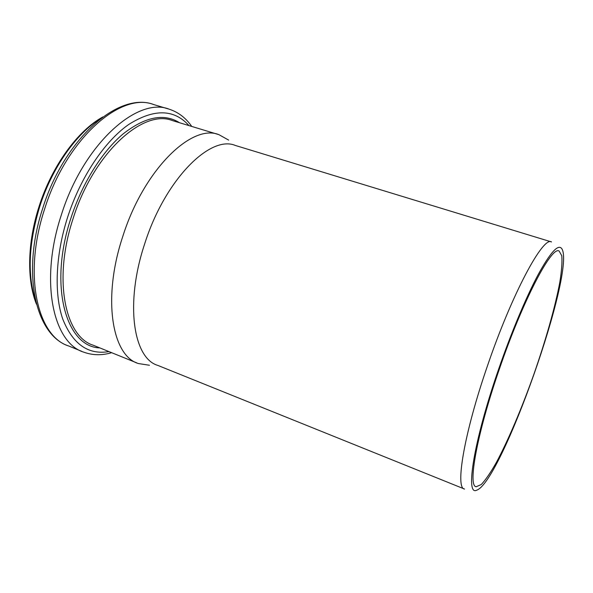 <?xml version="1.0" encoding="UTF-8"?>
<svg xmlns="http://www.w3.org/2000/svg" width="593" height="593" viewBox="0 0 593 593"><rect width="100%" height="100%" fill="white"/><g stroke="black" fill="none" stroke-linecap="round" stroke-linejoin="round"><path stroke-width="0.89" d="M149.458 365.258L138.414 363.546C112.107 355.963 102.048 298.694 122.751 236.54C143.788 169.516 191.895 123.344 218.943 134.678L228.676 140.111M464.037 488.847L157.857 365.421C133.373 358.469 124.715 303.646 144.64 243.96C164.921 179.642 210.159 134.804 235.265 145.426L551.275 241.862M464.556 489.055C455.001 488.654 463.926 433.898 487.402 366.037C512.174 293.164 543.262 235.858 551.512 241.929M498.424 369.78C511.055 333.081 526.035 297.367 537.977 274.944C550.178 252.67 558.08 243.864 561.675 248.526C576.515 269.037 501.433 482.42 476.631 490.211C465.157 496.252 473.585 441.466 498.424 369.78M499.128 369.773C522.744 300.466 551.794 245.487 559.132 251.047L561.779 255.753C562.32 261.965 561.667 270.808 559.814 282.261C555.218 306.892 545.701 340.36 533.937 374.109C521.973 407.799 508.394 439.969 496.482 462.243C490.715 472.451 485.645 479.87 481.286 484.511L476.201 486.734C467.603 486.512 476.757 434.343 499.128 369.773M136.82 362.901L93.346 345.267C65.126 336.831 52.844 279.726 73.021 218.817C93.412 153.113 143.18 108.675 172.4 120.579L218.187 134.448M99.839 347.906C66.364 347.127 48.278 286.33 70.923 218.157C82.234 183.081 102.322 151.274 123.285 133.773C145.285 116.695 164.039 113.018 179.546 122.744M108.942 351.597C88.253 355.044 72.872 344.251 62.814 319.219C54.052 294.158 55.401 255.331 67.595 217.297C80.574 176.973 104.702 141.201 128.748 124.456C154.002 108.586 174.075 108.964 188.959 125.597M111.647 352.694C101.922 355.548 92.641 355.377 83.806 352.183C53.185 342.991 39.39 281.341 61.227 215.296C83.309 144.003 137.554 96.303 169.294 109.223C178.397 112.225 185.883 117.963 191.761 126.45M81.812 351.367L68.721 346.001C37.441 336.505 22.868 274.922 44.519 209.336C66.372 138.525 121.18 91.448 153.676 104.553L168.279 108.919M35.728 301.318C27.234 275.308 28.531 243.842 39.612 206.927C51.939 167.871 76.371 133.381 100.491 118.696M476.201 486.734L475.764 486.556M68.721 346.001C35.55 335.379 21.274 273.432 42.644 208.573C64.259 138.606 118.859 91.174 153.676 104.553M36.44 304.15C26.774 280.304 27.315 242.834 39.005 206.683C51.776 166.136 77.639 130.727 102.819 116.947"/></g></svg>
